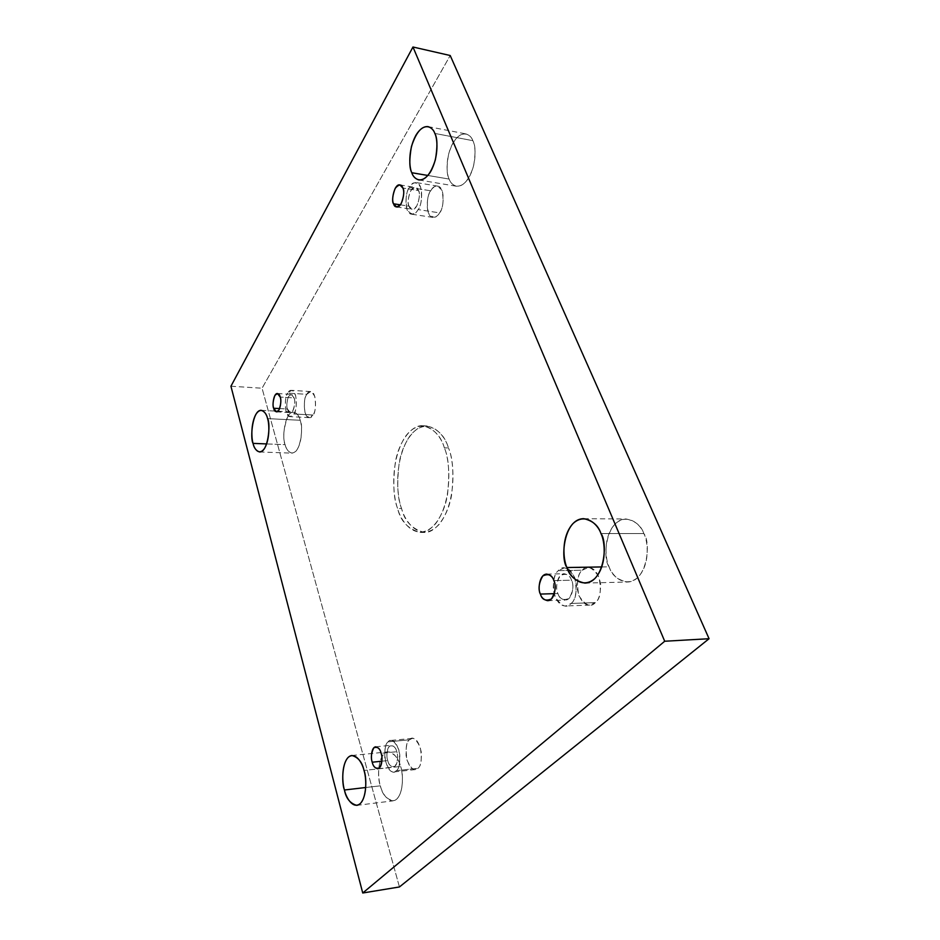 <?xml version="1.0" encoding="UTF-8"?>
<svg xmlns="http://www.w3.org/2000/svg" width="940" height="940" viewBox="0 0 940 940"><rect width="100%" height="100%" fill="white"/><g stroke="black" fill="none" stroke-linecap="round" stroke-linejoin="round"><path stroke-width="0.7" stroke-dasharray="4.7 3.53" d="M444.338 447.828C441.107 436.172 434.01 428.805 423.035 425.738C411.638 424.445 398.901 441.553 395.352 462.116C392.744 483.043 393.496 498.505 397.62 508.481L401.591 508.528C397.456 498.564 396.692 483.137 399.3 462.245C402.861 441.73 415.645 424.657 427.089 425.938C438.099 429.004 445.219 436.36 448.462 447.992L444.338 447.828L448.462 447.992C444.432 433.164 426.572 414.564 409.687 436.266C393.778 459.93 396.633 496.308 401.591 508.528C405.022 522.335 421.261 543.908 439.603 523.897C457.216 500.773 454.231 460.189 448.462 447.992C452.916 457.839 453.973 473.407 451.635 494.722C448.31 515.672 435.655 533.18 424.316 532.439C412.072 529.091 404.494 521.124 401.591 508.528L397.62 508.481C400.511 521.101 408.066 529.091 420.274 532.439C431.566 533.18 444.173 515.637 447.499 494.64C449.825 473.29 448.768 457.686 444.338 447.828C450.096 460.036 453.056 500.703 435.502 523.874C417.219 543.931 401.039 522.311 397.62 508.481C392.685 496.238 389.841 459.801 405.704 436.078C422.518 414.329 440.32 432.964 444.338 447.828M427.923 175.475L449.144 179.07C446.559 174.535 446.43 165.957 448.756 153.361C453.374 139.755 459.072 133.269 465.864 133.891C469.319 135.054 471.657 137.31 472.855 140.671L434.832 133.433L472.855 140.671C470.893 134.479 462.034 128.71 453.303 142.375C445.043 156.945 446.535 174.253 449.144 179.07C450.965 185.086 459.425 191.701 468.52 178.283C477.191 163.678 475.675 145.394 472.855 140.671C475.534 145.148 475.746 153.737 473.478 166.451C468.907 180.151 463.244 186.743 456.476 186.249C452.763 185.039 450.319 182.642 449.144 179.07L427.923 175.475M266.643 443.927L285.149 444.655C281.836 439.72 284.55 411.403 293.609 412.072C297.052 413.212 299.249 415.95 300.201 420.274L267.583 418.617L300.201 420.274C299.002 414.775 293.492 407.654 287.934 416.22C283.539 428.135 282.611 437.617 285.149 444.655C286.265 450.013 291.576 457.592 297.322 449.25C302.809 439.873 301.94 424.845 300.201 420.274C303.596 425.162 300.941 453.714 291.882 453.127C288.298 451.94 286.054 449.12 285.149 444.655L266.643 443.927M601.87 566.938L609.12 566.82C602.176 558.63 605.748 518.915 626.263 519.009C635.417 520.96 641.28 525.812 643.853 533.567L600.942 533.556L643.853 533.567C640.88 524.685 627.72 512.323 614.983 524.05C602.951 537.116 605.254 559.3 609.12 566.82C611.823 575.315 624.289 588.663 637.661 577.583C650.445 564.752 648.071 541.099 643.853 533.567C651.02 541.64 647.836 581.566 627.438 582.024C617.65 580.027 611.541 574.951 609.12 566.82L601.87 566.938M365.754 787.509L380.371 785.817C377.187 778.896 377.504 753.257 388.044 751.847C394.659 753.61 398.83 758.486 400.569 766.464L364.003 770.436L400.569 766.464C398.924 759.168 391.428 747.265 383.978 753.927C376.928 761.788 378.15 779.342 380.371 785.817C381.899 792.855 389.078 805.239 396.809 799.035C404.2 791.421 402.943 772.997 400.569 766.464C403.859 773.361 403.66 799.259 393.143 800.845C386.258 798.988 382.004 793.971 380.371 785.817L365.754 787.509M409.429 739.792L412.19 738.405C416.126 738.029 419.181 742.706 421.355 752.411C421.59 761.471 420.439 766.77 417.901 768.297L396.386 770.671C398.877 769.132 400.017 763.785 399.794 754.632C397.667 744.809 394.671 740.086 390.817 740.45L388.103 741.848L409.429 739.792C406.139 742.095 405.352 748.91 407.055 760.272C411.332 769.261 414.94 771.94 417.901 768.297C421.285 766.053 422.095 759.132 420.333 747.547C415.938 738.593 412.296 736.008 409.429 739.792L388.103 741.848C390.923 738.029 394.483 740.65 398.807 749.709C400.522 761.423 399.723 768.415 396.386 770.671C393.484 774.337 389.947 771.623 385.753 762.528C384.084 751.048 384.871 744.163 388.103 741.848C385.635 743.481 384.542 748.863 384.836 757.993C386.998 767.721 390.006 772.375 393.848 771.952L396.386 770.671L417.901 768.297L415.304 769.578C411.391 770.001 408.324 765.407 406.115 755.784C405.81 746.748 406.914 741.413 409.429 739.792M381.899 761.189L387.727 760.577C386.27 757.523 386.457 745.89 391.216 745.279C394.166 746.066 396.01 748.216 396.762 751.718L381.135 753.293L396.762 751.718C398.243 754.773 398.09 766.452 393.32 767.087C390.323 766.288 388.467 764.114 387.727 760.577L381.899 761.189M582.354 570.192L588.276 567.502C594.327 567.666 598.463 573.236 600.672 584.222C600.543 594.174 598.756 600.308 595.314 602.611L571.097 603.468C574.505 601.142 576.267 594.926 576.396 584.845C574.222 573.729 570.145 568.077 564.176 567.913L558.348 570.639L582.354 570.192C577.442 573.882 576.302 582.389 578.934 595.713C585.42 605.513 590.884 607.816 595.314 602.611C600.425 598.968 601.6 590.32 598.851 576.655C592.13 566.949 586.63 564.787 582.354 570.192L558.348 570.639C562.567 565.175 567.983 567.349 574.598 577.184C577.301 591.013 576.138 599.779 571.097 603.468C566.726 608.721 561.345 606.394 554.952 596.465C552.368 582.976 553.495 574.364 558.348 570.639C554.976 573.083 553.296 579.346 553.284 589.404C555.563 600.402 559.676 605.924 565.61 605.983L571.097 603.468L595.314 602.611L589.744 605.102C583.728 605.055 579.557 599.603 577.242 588.745C577.242 578.805 578.946 572.613 582.354 570.192M554.389 593.657L557.925 593.551C555.293 590.085 556.41 573.964 564.282 573.753C568.089 574.587 570.51 576.737 571.52 580.203L553.86 580.615L571.52 580.203C574.187 583.658 573.13 599.814 565.269 600.108C561.356 599.262 558.912 597.076 557.925 593.551L554.389 593.657M430.755 190.82C432.236 187.883 434.538 186.32 437.676 186.12C445.877 187.213 443.48 210.067 439.556 212.863L418.065 209.573C421.931 206.741 424.293 183.641 416.232 182.572C413.165 182.795 410.897 184.381 409.44 187.354L430.755 190.82C427.336 195.496 426.525 202.84 428.299 212.839C432.741 218.609 436.501 218.621 439.556 212.863C443.081 208.163 443.915 200.714 442.082 190.526C437.5 184.875 433.728 184.969 430.755 190.82L409.44 187.354C412.366 181.432 416.068 181.314 420.556 187.001C422.354 197.283 421.531 204.814 418.065 209.573C415.057 215.413 411.368 215.413 407.008 209.596C405.281 199.515 406.08 192.089 409.44 187.354C405.61 190.338 403.424 213.251 411.438 214.179C414.399 213.968 416.608 212.428 418.065 209.573L439.556 212.863C438.075 215.683 435.819 217.187 432.811 217.387C424.645 216.435 426.854 193.758 430.755 190.82M400.37 204.838L409.065 206.177C406.386 204.05 409.676 186.003 415.445 187.448L418.441 190.526L402.825 188L418.441 190.526C421.155 192.63 417.877 210.725 412.12 209.326L409.065 206.177L400.37 204.838M306.828 394.306L310.647 391.557C317.05 391.31 316.357 413.412 312.973 414.998L293.785 413.976C297.111 412.378 297.804 390.077 291.529 390.335L287.793 393.12L306.828 394.306C304.396 397.526 303.785 403.589 305.007 412.495C308.132 418.382 310.788 419.216 312.973 414.998C315.464 411.791 316.087 405.657 314.829 396.598C311.622 390.77 308.954 390.006 306.828 394.306L287.793 393.12C289.873 388.772 292.481 389.536 295.618 395.411C296.84 404.541 296.229 410.733 293.785 413.976C291.647 418.23 289.05 417.395 285.995 411.462C284.808 402.485 285.408 396.363 287.793 393.12C284.491 394.859 283.904 416.984 290.143 416.643L293.785 413.976L312.973 414.998L309.248 417.642C302.88 417.959 303.456 396.022 306.828 394.306M279.638 408.583L287.464 409.018C285.948 406.879 287.252 394.013 291.283 394.389L294.126 397.914L280.226 397.068L294.126 397.914C295.654 400.041 294.349 412.954 290.319 412.601L287.464 409.018L279.638 408.583M399.43 886.961L262.06 388.22L450.201 55.519L262.06 388.22L399.43 886.961M230.934 386.234L262.06 388.22L230.934 386.234M287.464 409.018C288.251 412.695 290.049 413.271 292.857 410.745C294.855 405.316 295.278 401.051 294.126 397.914C293.292 394.236 291.494 393.696 288.709 396.304C286.747 401.686 286.324 405.927 287.464 409.018M409.065 206.177C410.204 210.196 412.766 210.172 416.726 206.118C419.534 198.975 420.11 193.769 418.441 190.526C417.254 186.52 414.681 186.59 410.745 190.738C408.007 197.823 407.443 202.97 409.065 206.177M557.925 593.551C559.606 599.226 563.342 600.824 569.111 598.345C573.177 591.307 573.976 585.256 571.52 580.203C569.746 574.516 565.998 572.989 560.275 575.621C556.327 582.612 555.54 588.593 557.925 593.551M387.727 760.577C388.831 765.489 391.287 767.357 395.106 766.194C397.808 761.048 398.36 756.218 396.762 751.718C395.623 746.783 393.155 744.962 389.36 746.243C386.716 751.366 386.164 756.148 387.727 760.577M423.035 425.738L427.089 425.938M428.041 126.606L465.864 133.891M261.25 410.322L293.609 412.072M583.752 518.68L626.263 519.009M351.901 755.49L388.044 751.847M412.19 738.405L390.817 740.45M375.683 746.807L391.216 745.279M588.276 567.502L564.176 567.913M546.704 574.105L564.282 573.753M437.676 186.12L416.232 182.572M399.864 184.91L415.445 187.448M310.647 391.557L291.529 390.335M277.429 393.519L291.283 394.389M276.478 411.849L290.319 412.601M309.248 417.642L290.143 416.643M396.586 206.953L412.12 209.326M432.811 217.387L411.438 214.179M547.668 600.695L565.269 600.108M589.744 605.102L565.61 605.983M377.739 768.779L393.32 767.087M415.304 769.578L393.848 771.952M356.765 805.368L393.143 800.845M584.833 583.094L627.438 582.024M259.522 451.964L291.882 453.127M418.876 179.975L456.476 186.249M420.274 532.439L424.316 532.439"/><path stroke-width="1.41" d="M434.832 133.433C433.657 130.025 431.401 127.746 428.041 126.606C421.473 126.031 415.938 132.681 411.438 146.57C409.17 159.412 409.288 168.131 411.791 172.725L427.923 175.475L411.791 172.725C409.253 167.849 407.831 150.247 415.868 135.348C424.339 121.354 432.929 127.147 434.832 133.433C437.558 138.227 439.004 156.827 430.567 171.762C421.731 185.509 413.541 178.835 411.791 172.725C412.919 176.356 415.28 178.764 418.876 179.975C425.432 180.433 430.943 173.665 435.396 159.683C437.617 146.722 437.417 137.969 434.832 133.433M267.583 418.617C266.678 414.235 264.563 411.462 261.25 410.322C252.519 409.664 249.887 438.381 253.06 443.386L266.643 443.927L253.06 443.386C251.485 438.745 250.686 424.14 255.774 414.54C261.144 405.833 266.443 413.036 267.583 418.617C269.251 423.247 270.074 438.498 264.774 448.016C259.228 456.488 254.129 448.815 253.06 443.386C253.929 447.898 256.079 450.765 259.522 451.964C268.241 452.539 270.849 423.576 267.583 418.617M600.942 533.556C598.428 525.625 592.705 520.666 583.752 518.68C563.706 518.586 560.181 559.159 566.949 567.525L601.87 566.938L566.949 567.525C563.189 559.841 560.969 537.187 572.73 523.827C585.185 511.842 598.04 524.473 600.942 533.556C605.055 541.252 607.346 565.457 594.832 578.558C581.731 589.874 569.581 576.208 566.949 567.525C569.299 575.844 575.268 581.038 584.833 583.094C604.773 582.647 607.933 541.816 600.942 533.556M364.003 770.436C362.323 762.305 358.293 757.323 351.901 755.49C341.714 756.876 341.373 782.95 344.44 790L365.754 787.509L344.44 790C342.301 783.408 341.138 765.548 347.964 757.593C355.179 750.86 362.405 762.998 364.003 770.436C366.283 777.086 367.47 795.839 360.314 803.536C352.829 809.798 345.908 797.155 344.44 790C346.002 798.307 350.115 803.43 356.765 805.368C366.941 803.806 367.164 777.474 364.003 770.436M381.135 753.293C380.395 749.768 378.573 747.606 375.683 746.807C370.971 747.406 370.783 759.12 372.228 762.211L381.899 761.189L372.228 762.211C370.689 757.746 371.23 752.928 373.838 747.77C377.575 746.489 380.007 748.334 381.135 753.293C382.709 757.84 382.169 762.704 379.49 767.874C375.73 769.038 373.309 767.158 372.228 762.211C372.945 765.771 374.778 767.968 377.739 768.779C382.439 768.144 382.603 756.383 381.135 753.293M553.86 580.615C552.861 577.125 550.476 574.951 546.704 574.105C538.914 574.317 537.798 590.579 540.394 594.08L554.389 593.657L540.394 594.08C538.044 589.074 538.82 583.047 542.744 575.985C548.396 573.33 552.109 574.869 553.86 580.615C556.292 585.714 555.493 591.824 551.463 598.921C545.752 601.412 542.063 599.802 540.394 594.08C541.37 597.64 543.802 599.837 547.668 600.695C555.446 600.413 556.492 584.104 553.86 580.615M402.825 188L399.864 184.91C394.189 183.476 390.923 201.665 393.566 203.792L400.37 204.838L393.566 203.792C391.968 200.572 392.532 195.391 395.235 188.235C399.124 184.052 401.65 183.97 402.825 188C404.47 191.267 403.906 196.507 401.133 203.721C397.209 207.811 394.694 207.834 393.566 203.792L396.586 206.953C402.261 208.351 405.504 190.103 402.825 188M280.226 397.068L277.429 393.519C273.47 393.155 272.165 406.103 273.658 408.254L279.638 408.583L273.658 408.254C272.541 405.14 272.953 400.875 274.891 395.458C277.641 392.838 279.415 393.366 280.226 397.068C281.354 400.217 280.942 404.529 278.969 409.981C276.207 412.531 274.433 411.955 273.658 408.254L276.478 411.849C280.437 412.202 281.73 399.206 280.226 397.068M709.066 638.718L399.43 886.961L709.066 638.718L664.709 641.245L362.734 893L399.43 886.961L362.734 893L230.934 386.234L412.965 47L450.201 55.519L709.066 638.718L450.201 55.519L412.965 47L664.709 641.245L709.066 638.718M362.734 893L664.709 641.245L412.965 47L230.934 386.234L362.734 893"/></g></svg>
